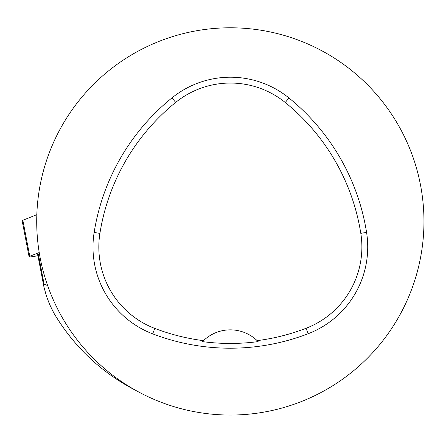 <?xml version="1.0" encoding="UTF-8"?>
<svg xmlns="http://www.w3.org/2000/svg" width="443" height="443" viewBox="0 0 443 443"><rect width="100%" height="100%" fill="white"/><g stroke="black" fill="none" stroke-linecap="round" stroke-linejoin="round"><path stroke-width="0.66" d="M39.416 253.701L38.319 254.138A5.421 0.576 169.1 0 0 37.699 254.542L44.001 287.263L46.465 296.14L49.295 303.605A198.813 198.813 0 0 0 54.029 313.323L54.932 314.873C74.983 347.805 102.134 373.095 136.389 390.737M47.645 285.58L43.94 284.113L44.001 287.263M36.708 221.428A193.624 193.624 0 0 1 420.468 184.825A193.624 193.624 0 0 1 248.717 414.177A193.624 193.624 0 0 1 36.708 221.428M152.685 333.856A92.941 92.941 0 0 1 94.143 232.459A216.86 216.86 0 0 1 172 97.87A92.941 92.941 0 0 1 288.941 97.953A216.86 216.86 0 0 1 366.571 232.409A92.941 92.941 0 0 1 308.173 333.723A216.86 216.86 0 0 1 152.685 333.856L154.773 328.407A87.105 87.105 0 0 1 99.908 233.378A211.023 211.023 0 0 1 175.672 102.411A87.105 87.105 0 0 1 285.264 102.488A211.023 211.023 0 0 1 360.801 233.328A87.105 87.105 0 0 1 306.074 328.274A211.023 211.023 0 0 1 257.15 340.645L258.119 341.608A212.103 212.103 0 0 1 202.534 341.625A38.724 38.724 0 0 1 203.348 340.811M154.773 328.407A211.023 211.023 0 0 0 203.498 340.661L202.534 341.625M203.498 340.661A38.724 38.724 0 0 1 257.15 340.645M257.3 340.794A38.724 38.724 0 0 1 258.119 341.608M39.222 252.516L29.781 256.27A6.147 0.653 169.1 0 0 29.083 256.73A6.147 0.653 169.1 0 0 35.346 256.187L37.921 255.683M29.083 256.73L22.15 220.714A6.147 0.653 -10.9 0 1 22.848 220.254L36.824 214.689L22.848 220.254L22.97 220.874M38.319 254.138L44.09 284.135M99.908 233.378L94.143 232.459M175.672 102.411L172 97.87M285.264 102.488L288.941 97.953M360.801 233.328L366.571 232.409M306.074 328.274L308.173 333.723M22.848 220.254L29.781 256.27"/></g></svg>
